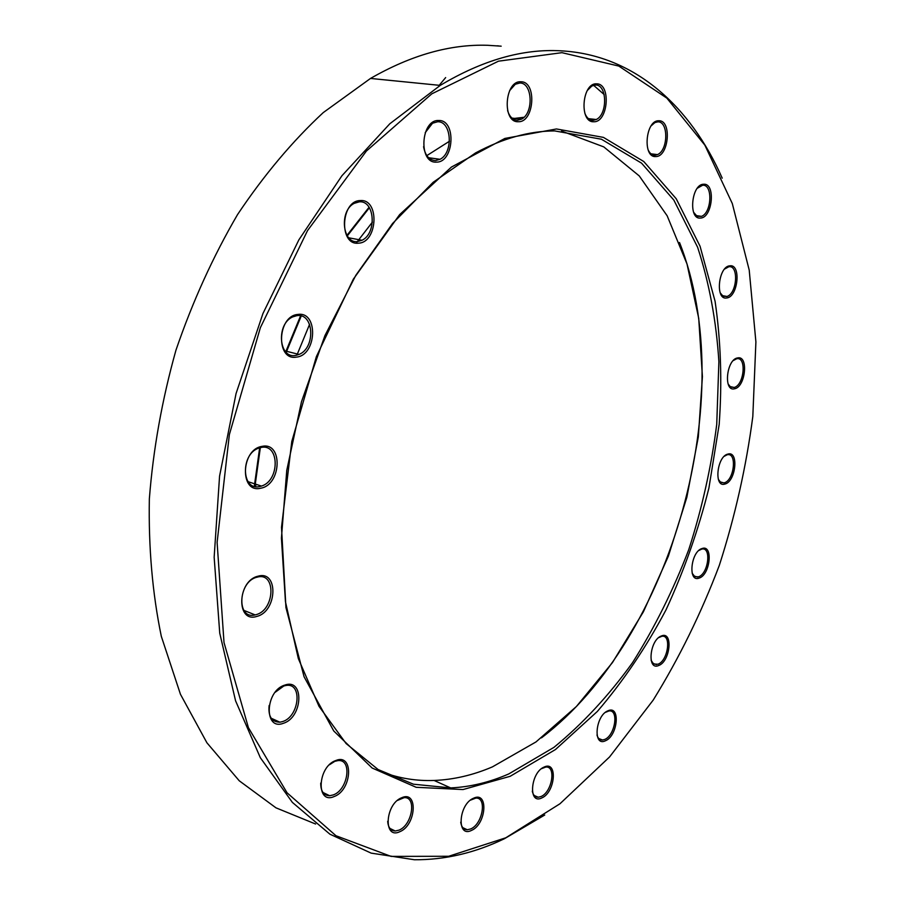 <?xml version="1.0" encoding="UTF-8"?>
<svg xmlns="http://www.w3.org/2000/svg" width="905" height="905" viewBox="0 0 905 905"><rect width="100%" height="100%" fill="white"/><g stroke="black" fill="none" stroke-linecap="round" stroke-linejoin="round"><path stroke-width="1.36" d="M523.995 117.277L512.626 118.634M449.48 141.237L426.832 155.615M255.776 485.148L255.629 486.619M254.305 486.324L259.656 447.828M285.72 351.83L300.596 315.834M346.966 235.357L369.07 207.245M273.525 720.629L271.591 718.412M510.171 776.298L463.043 789.556L416.198 787.305L372.136 768.017L333.753 730.98L304.08 676.77L285.935 607.56L281.5 527.298L291.783 441.504L316.365 356.627L353.346 279.147L399.625 214.632L451.425 167.063L504.866 138.442L556.473 128.963L603.443 137.39L643.783 161.531L676.216 198.738L700.051 246.217L715.086 301.286C720.855 340.868 722.224 381.91 719.181 424.411L708.898 488.112C698.287 530.353 683.976 570.953 665.978 609.925C646.068 647.437 623.194 681.273 597.357 711.443L555.478 749.532L510.171 776.298M554.686 130.92C529.301 130.987 502.942 138.318 475.589 152.911L433.156 182.278L392.566 223.501L355.846 275.29L324.929 335.608L301.501 401.684L286.772 470.317L281.421 538.102L285.46 601.791L298.333 658.591L319.013 706.33L346.117 743.559L378.12 769.544L413.472 784.205L450.679 787.916C470.215 786.999 489.605 782.327 508.836 773.899L553.917 747.383C582.56 723.876 608.771 695.64 632.538 662.664C654.62 627.64 673.343 589.992 688.728 549.731C702.02 508.553 711.353 466.742 716.737 424.298L718.887 361.706C716.308 320.89 709.215 282.733 697.597 247.212L673.829 200.062L641.543 163.138L601.395 139.212L554.686 130.92M561.541 131.044L603.759 146.882L639.258 175.932L667.155 215.786L687.019 264.034L698.728 318.356L702.416 376.627L698.332 436.877L686.85 497.298L668.365 556.179L643.387 611.825L612.493 662.528L576.394 706.511L535.998 741.93L492.444 766.863C473.145 775.133 453.699 779.669 434.095 780.461C416.56 781.117 399.478 778.379 382.849 772.248M296.885 355.179L309.589 324.318M356.174 243.083L372.396 222.121M254.939 486.494L260.346 447.636M286.229 352.339L301.229 315.992M347.305 235.9L369.387 207.731M505.771 837.804L559.969 803.764L609.551 756.965L653.24 700.04C679.214 657.992 701.251 613.07 719.351 565.274C735.041 516.461 746.195 466.878 752.813 416.515L755.901 341.92L749.216 270.097L732.303 203.546L704.848 145.128L666.849 98.113L618.805 66.076L561.926 52.671L498.463 61.178L431.798 93.837L366.401 151.045L307.508 230.639L260.38 327.644L229.372 434.536L217.109 542.434L224.01 642.561L248.4 727.631L287.055 792.791L335.97 835.734L391.073 856.39L448.688 856.277L505.771 837.804M544.731 815.02L504.515 838.664C474.955 852.929 444.932 859.954 414.433 859.75L371.141 853.121L329.906 834.184L292.372 802.396L260.335 757.711L235.572 700.809L219.745 633.195L214.157 557.242L219.564 476.121L236.058 393.562L262.948 313.526L298.876 239.836L341.92 175.751L389.817 123.77L440.237 85.398C482.41 60.194 522.57 48.666 560.727 50.816C634.303 54.628 690.696 106.417 722.213 178.161M605.434 740.776C592.684 747.191 595.343 715.414 608.013 710.776C620.649 704.825 617.889 735.969 605.434 740.776M596.983 734.984C597.945 738.435 599.789 740.109 602.515 740.007L604.664 739.453C615.117 735.527 619.133 709.328 608.986 710.957L605.411 712.371M658.704 665.503C646.758 671.08 649.62 639.79 661.465 635.943C673.297 630.796 670.367 661.476 658.704 665.503M651.102 660.311L653.636 663.999L657.946 664.225C668.048 660.831 671.759 634.258 661.804 636.306L658.682 637.64M724.905 484.062C713.694 488.01 716.828 456.244 727.925 454.072C739.046 450.543 735.844 481.664 724.905 484.062M718.321 479.288L720.663 482.376L724.147 482.84C734.34 480.623 737.349 451.618 726.987 454.853L724.272 456.29M699.146 578.091C687.71 582.843 690.719 551.552 702.042 548.532C713.378 544.21 710.301 574.879 699.146 578.091M692.155 573.216L694.769 576.632L698.389 576.847C708.4 574.03 711.771 546.518 701.748 549.097L698.909 550.444M734.509 388.788C723.219 391.967 726.443 359.274 737.62 357.928C748.808 355.19 745.516 387.204 734.509 388.788M728.084 383.912L730.493 386.989L734.159 387.464C744.272 385.157 746.829 356.242 736.636 358.776L733.276 360.575M726.681 297.971C714.995 300.426 718.276 266.353 729.837 265.821C741.41 263.83 738.061 297.168 726.681 297.971M720.165 292.779L723.072 296.218L726.975 296.467C737.123 293.582 738.978 264.905 728.83 266.749L724.622 269.045M700.481 218.06C688.094 219.881 691.363 184.02 703.638 184.247C715.9 182.946 712.552 217.992 700.481 218.06M693.592 212.268L697.144 216.329L701.466 216.363C711.85 212.822 712.982 184.009 702.597 185.254L697.303 188.263M655.729 156.554C642.301 157.855 645.48 119.89 658.806 120.772C672.11 120.026 668.829 157.085 655.729 156.554M648.082 149.744C649.733 153.398 652.007 155.23 654.881 155.253L657.46 154.608C668.297 150.332 668.648 121.089 657.754 121.87L654.903 122.582L651.102 125.886M593.737 121.745C578.951 122.763 581.938 82.525 596.644 83.848C611.294 83.452 608.183 122.661 593.737 121.745M584.845 113.295C586.7 117.876 589.37 120.241 592.866 120.376L596.237 119.505C607.741 114.449 607.266 84.516 595.569 85.025L591.87 85.986L587.277 90.523M439.208 85.296L445.656 77.581M518.271 121.711C501.868 122.797 504.549 80.353 520.907 81.778C537.151 81.382 534.312 122.673 518.271 121.711M507.592 110.614C509.583 116.802 512.841 120.014 517.377 120.275L521.472 119.166C533.871 113.317 532.581 82.502 519.821 83.022L515.33 84.244L509.606 90.67M436.402 162.108C418.28 163.703 420.554 119.471 438.676 120.501C456.618 119.664 454.14 162.662 436.402 162.108M423.574 146.678C425.226 155.558 429.196 160.196 435.475 160.592L440.045 159.291C453.609 152.809 451.663 120.897 437.59 121.779L432.545 123.227L425.203 132.684M358.459 243.162C338.775 245.775 340.608 200.48 360.326 200.571C379.829 198.761 377.747 242.766 358.459 243.162M359.274 201.838L354.228 203.342C339.194 210.673 342.226 243.807 357.532 241.567L362 240.255C377.034 233.467 374.828 200.175 359.274 201.838M296.444 357.102C275.64 361.14 277.088 315.755 297.96 314.431C318.571 311.23 316.841 355.326 296.444 357.102M296.919 315.641L292.768 316.874C276.002 323.933 278.661 358.9 295.516 355.45L299.012 354.432C315.8 347.984 314.069 312.779 296.919 315.641M260.764 488.202C239.542 493.802 240.741 449.333 262.054 446.38C283.084 441.606 281.579 484.831 260.764 488.202M261.047 447.489L258.773 448.122C240.255 454.05 241.477 491.472 259.848 486.494L261.409 486.076C279.917 480.827 279.724 443.133 261.047 447.489M256.828 616.407C235.979 623.409 237.121 580.682 258.061 576.202C278.729 570.003 277.292 611.588 256.828 616.407M257.077 577.186C238.072 581.202 236.182 620.027 255.12 614.902L255.923 614.699C274.973 610.242 276.41 571.541 257.19 577.164L257.077 577.186M283.48 723.253C263.66 731.206 264.95 690.696 284.826 685.096C304.476 677.879 302.926 717.371 283.48 723.253M269.124 705.515C268.106 716.5 271.704 722.066 279.894 722.201L282.598 721.579C299.487 716.59 302.768 682.234 285.957 685.481L283.853 685.979L275.165 692.302M334.183 796.524C315.834 804.896 317.372 766.716 335.766 760.539C353.957 752.836 352.192 790.099 334.183 796.524M320.721 783.074C320.687 791.219 323.673 795.427 329.68 795.721L333.334 794.895C348.244 789.726 352.475 758.763 337.961 760.607L334.805 761.331L329.42 764.782M326.207 795.099L325.902 793.9M399.852 831.684C383.109 839.987 384.964 803.991 401.707 797.735C418.302 790.042 416.266 825.224 399.852 831.684M387.702 821.299C388.143 827.509 390.666 830.745 395.259 831.005L399.026 830.134C412.318 825.055 416.854 796.434 404.128 797.667L397.419 800.45M471.505 830.405C456.324 838.268 458.473 804.115 473.632 798.187C488.689 790.868 486.392 824.285 471.505 830.405M460.724 822.181C461.437 827.08 463.632 829.602 467.308 829.761L470.702 828.935C482.727 824.127 487.229 796.988 475.77 798.12L470.464 800.156M541.812 797.927C527.977 805.122 530.409 772.384 544.188 767.033C557.899 760.324 555.353 792.384 541.812 797.927M532.298 791.162C533.158 795.19 535.138 797.203 538.226 797.237L541.032 796.524C552.118 792.124 556.405 765.754 545.783 767.055L541.495 768.684M315.607 824.025L275.957 807.826L239.237 780.777L206.917 742.79L180.457 694.293L161.305 636.294C152.447 593.431 148.465 547.638 149.348 498.915C153.205 449.287 162.063 399.75 175.921 350.292C192.471 301.84 213.026 256.579 237.574 214.53C263.943 175.118 292.496 141.146 323.255 112.593L370.507 78.441C411.153 55.092 450.226 44.051 487.738 45.295L501.178 46.178M604.178 94.561L593.578 85.285M497.128 45.804L498.689 45.929M541.462 737.869C672.924 637.833 740.29 396.119 679.508 242.506M450.679 787.916L434.095 780.461M720.018 481.867L723.932 482.897M693.83 575.931L697.54 577.073M652.81 663.331L656.464 664.621M598.771 738.537L602.515 740.007M534.222 795.506L538.226 797.237M462.817 827.668L467.308 829.761M389.931 828.426L395.259 831.005M323.006 792.497L329.68 795.721M271.195 718.231L279.894 722.201M243.898 610.389L255.12 614.902M370.507 78.441L440.237 85.398M511.959 118.091L521.472 119.166M428.608 157.73L440.045 159.291M348.776 237.811L362 240.255M284.905 350.869L299.012 354.432M248.038 481.664L261.409 486.076M729.905 386.537L734.159 387.464M722.213 295.618L726.975 296.467M695.968 215.56L701.466 216.363M650.967 153.816L657.46 154.608M588.408 118.657L596.237 119.505"/></g></svg>
